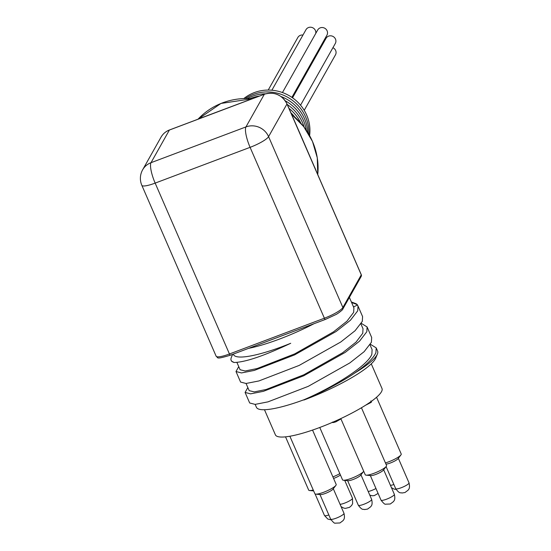<?xml version="1.0" encoding="UTF-8"?>
<svg xmlns="http://www.w3.org/2000/svg" width="551" height="551" viewBox="0 0 551 551"><rect width="100%" height="100%" fill="white"/><g stroke="black" fill="none" stroke-linecap="round" stroke-linejoin="round"><path stroke-width="0.83" d="M246.063 383.475L249.183 390.652L254.266 391.899L266.236 389.461L303.808 374.804L342.626 352.757L356.029 342.116L362.765 333.265L363.006 328.733M240.091 369.735L245.174 370.988L257.145 368.55L294.73 353.88L333.541 331.833L346.937 321.199L353.673 312.348L353.907 307.816L349.382 297.395M231.489 361.146L234.154 362.489C243.68 362.227 260.01 357.751 290.708 343.287A64.536 12.535 156.5 0 1 233.5 354.589L233.3 354.114M370.389 344.272L376.188 347.867L375.906 352.647C373.475 358.219 366.367 365.037 354.589 373.123C340.718 382.842 314.29 395.949 303.911 400.019L304.118 399.689C334.987 386.416 368.096 365.168 371.856 354.176L372.097 349.644L370.024 344.871M240.58 382.057L246.049 383.475L258.887 380.955L299.145 365.43L340.711 342.033L355.064 330.745L362.303 321.364L362.586 316.577M234.154 362.489A68.999 13.403 156.5 0 1 231.158 360.382A68.999 13.403 156.5 0 1 231.351 357.406L232.612 354.376M351.366 301.969L355.395 303.463A68.999 13.403 156.5 0 1 357.248 304.634L351.607 302.513M353.391 306.935L357.454 305.109L357.248 304.634M357.454 305.109L358.005 306.039L357.723 310.826L350.464 320.214L336.103 331.502L294.558 354.899L254.307 370.41L241.469 372.937L236 371.519L238.741 366.642M361.298 323.354L367.097 326.95L366.814 331.736L359.583 341.11L345.243 352.385L303.697 375.789L263.433 391.313L250.581 393.848L245.092 392.436L249.679 402.981L255.141 404.386L267.972 401.865L308.223 386.361L349.789 362.951L364.156 351.662L371.395 342.274L371.684 337.494M354.589 373.123A68.999 13.403 -23.5 0 0 376.932 355.002A68.999 13.403 -23.5 0 0 377.394 354.059A68.999 13.403 -23.5 0 0 377.593 351.083L376.202 347.895M245.092 392.436L247.84 387.553M300.55 105.186L335.29 43.508A5.303 5.035 -150.6 0 0 333.148 36.518A5.303 5.035 -150.6 0 0 326.054 38.301L292.54 97.809M315.751 33.432A5.303 5.035 -150.6 0 0 305.984 29.685L271.884 90.219M291.899 97.369L326.908 35.223A5.303 5.035 -150.6 0 0 324.759 28.232A5.303 5.035 -150.6 0 0 317.672 30.023L282.449 92.547M315.413 57.201A5.303 5.035 -150.6 0 0 314.903 56.533M304.221 110.338L335.456 54.886A5.303 5.035 -150.6 0 0 332.928 47.703M302.96 35.044A5.303 5.035 -150.6 0 0 297.836 37.496L268.22 90.061M385.969 464.149A7.273 1.412 -23.5 0 0 390.473 462.957A7.273 1.412 -23.5 0 0 398.063 458.673L400.921 454.933A11.626 2.259 156.5 0 1 388.779 461.786A11.626 2.259 156.5 0 1 385.431 462.916M366.119 475.155L370.795 475.616A7.273 1.412 -23.5 0 0 371.45 475.609A7.273 1.412 -23.5 0 0 378.124 473.454A7.273 1.412 -23.5 0 0 383.386 470.141L386.244 466.408A11.626 2.259 156.5 0 1 377.834 471.697A11.626 2.259 156.5 0 1 367.166 475.141A11.626 2.259 156.5 0 1 366.119 475.155A11.626 2.259 156.5 0 1 365.223 474.735L340.807 418.588M343.418 480.238L348.094 480.699A7.273 1.412 -23.5 0 0 354.768 478.826A7.273 1.412 -23.5 0 0 360.691 475.224L363.543 471.484A11.626 2.259 156.5 0 1 354.086 477.249A11.626 2.259 156.5 0 1 343.418 480.238A11.626 2.259 156.5 0 1 342.522 479.818L319.766 427.473M333.575 478.454A7.273 1.412 -23.5 0 0 340.435 475.01M315.751 494.13L320.434 494.591A7.273 1.412 -23.5 0 0 327.108 492.725A7.273 1.412 -23.5 0 0 333.024 489.116L335.883 485.383A11.626 2.259 156.5 0 1 326.419 491.148A11.626 2.259 156.5 0 1 315.751 494.13A11.626 2.259 156.5 0 1 314.862 493.71L289.867 436.234M297.692 128.617A1.86 0.358 156.5 0 1 297.774 128.672A1.86 0.358 156.5 0 1 297.76 128.782L286.981 103.987A17.432 16.564 -150.6 0 0 264.335 94.262L194.407 120.614A1.86 0.455 -110.6 0 1 194.482 120.545L169.474 129.967A1.86 0.455 -110.6 0 1 169.57 129.974M361.201 274.687A1.86 0.358 156.5 0 1 361.291 274.742L317.142 173.2A1.86 0.358 156.5 0 1 317.121 173.31L297.76 128.782M303.911 400.019A65.714 12.763 -23.5 0 0 375.679 358.191L377.394 354.059M304.118 399.689A64.536 12.535 156.5 0 1 256.415 407.285L255.154 404.386M290.859 112.769A40.361 38.343 29.4 0 1 294.737 116.957M288.944 108.354A40.361 38.343 29.4 0 1 300.846 123.121M287.285 104.538A40.361 38.343 29.4 0 1 302.485 122.556A40.361 38.343 29.4 0 1 304.173 127.212M285.301 100.84A40.361 38.343 29.4 0 1 303.532 120.69A40.361 38.343 29.4 0 1 306.315 130.208M250.14 98.567A40.361 38.343 29.4 0 1 259.5 96.046M281.051 96.535A40.361 38.343 29.4 0 1 304.579 118.83A40.361 38.343 29.4 0 1 307.795 132.488M247.427 98.484A40.361 38.343 29.4 0 1 265.623 93.794M245.388 98.491A40.361 38.343 29.4 0 1 305.633 116.964A40.361 38.343 29.4 0 1 308.849 134.244M243.845 98.539A40.361 38.343 29.4 0 1 306.68 115.104A40.361 38.343 29.4 0 1 309.607 135.58M371.174 401.583L373.13 400.04M365.595 405.219L371.346 402.285L370.878 400.901M371.346 402.285L371.037 401.576M332.398 422.073C332.163 422.796 333.362 422.7 336 421.763L340.697 419.063L340.676 418.643M336 421.763L335.642 420.943M340.697 419.063L340.546 418.712M371.271 363.839L381.995 388.496A58.117 11.289 156.5 0 1 381.437 391.795A58.117 11.289 156.5 0 1 326.481 424.849A58.117 11.289 156.5 0 1 275.397 434.842L264.473 409.724M339.836 473.633A11.626 2.259 156.5 0 1 332.9 476.897M313.25 490.011A11.626 2.259 156.5 0 1 309.566 490.521A11.626 2.259 156.5 0 1 308.677 490.101L285.521 436.847M312.541 430.076L336.179 484.439A11.626 2.259 156.5 0 1 336.069 485.1A11.626 2.259 156.5 0 1 335.883 485.383M361.449 407.761L386.54 465.464A11.626 2.259 156.5 0 1 386.43 466.125A11.626 2.259 156.5 0 1 386.244 466.408M376.553 397.264L401.218 453.996A11.626 2.259 156.5 0 1 401.107 454.658A11.626 2.259 156.5 0 1 400.921 454.933M314.029 323.699A64.536 12.535 156.5 0 1 248.563 348.363M390.432 485.321A7.273 1.412 -23.5 0 0 393.896 484.536M386.099 466.601L395.687 488.654A7.273 1.412 -23.5 0 0 402.078 487.401A7.273 1.412 -23.5 0 0 408.952 483.268A7.273 1.412 -23.5 0 0 409.021 482.855L398.345 458.301M370.334 475.568L381.01 500.122A7.273 1.412 -23.5 0 0 387.401 498.869A7.273 1.412 -23.5 0 0 394.275 494.736A7.273 1.412 -23.5 0 0 394.344 494.323L383.668 469.769M347.633 480.651L358.308 505.205A7.273 1.412 -23.5 0 0 364.7 503.951A7.273 1.412 -23.5 0 0 371.574 499.819A7.273 1.412 -23.5 0 0 371.643 499.406L360.974 474.852M368.22 491.52A7.273 1.412 -23.5 0 0 375.961 488.517M340.063 504.296A7.273 1.412 -23.5 0 0 347.047 502.113A7.273 1.412 -23.5 0 0 352.406 498.634A7.273 1.412 -23.5 0 0 352.475 498.221L344.712 480.369M315.096 493.958L324.463 515.488A7.273 1.412 -23.5 0 0 328.851 514.978M319.973 494.543L330.641 519.097A7.273 1.412 -23.5 0 0 337.04 517.844A7.273 1.412 -23.5 0 0 343.914 513.711A7.273 1.412 -23.5 0 0 343.982 513.298L333.307 488.744M194.407 120.614L169.398 130.036A1.86 0.455 -110.6 0 1 169.474 129.967C165.782 131.4 162.965 133.797 161.03 137.165A17.432 16.564 -150.6 0 1 169.398 130.036L151.008 162.69L245.946 126.923L264.335 94.262A1.86 0.455 -110.6 0 1 264.411 94.2A1.86 0.455 -110.6 0 1 264.508 94.2M200.254 118.327L194.482 120.545M361.291 274.742A1.86 0.358 156.5 0 1 361.277 274.853A1.86 1.77 29.4 0 1 361.208 276.402A1.86 1.86 0 0 0 361.291 274.742M230.463 355.14A1.86 0.455 -110.6 0 1 230.387 355.209A1.86 0.455 -110.6 0 1 229.45 353.976L324.387 318.202A17.432 3.389 -23.5 0 0 342.88 307.506A1.86 1.77 29.4 0 1 342.812 309.056L361.208 276.402M325.4 319.373A1.86 0.455 -110.6 0 1 325.331 319.442L230.387 355.209C214.732 359.837 218.582 357.675 216.13 356.187A17.432 3.389 -23.5 0 0 229.45 353.976L155.155 183.111A17.432 4.256 -110.6 0 1 151.008 162.69A17.432 16.564 29.4 0 0 142.633 169.818A17.432 17.432 0 0 0 141.834 185.329A17.432 3.389 -23.5 0 0 155.155 183.111L250.092 147.344A17.432 4.256 -110.6 0 1 245.946 126.923A17.432 16.564 -150.6 0 1 268.585 136.641L342.88 307.506L361.277 274.853L317.121 173.31M342.812 309.056C343.376 309.263 338.397 313.423 335.497 314.759L325.331 319.442A1.86 0.455 -110.6 0 1 324.387 318.202L250.092 147.344A17.432 3.389 -23.5 0 0 268.585 136.641L286.981 103.987A1.86 0.358 -23.5 0 0 287.002 103.884A1.86 0.358 -23.5 0 0 286.906 103.822M300.192 134.141A1.86 0.558 154.8 0 1 300.309 134.244L314.69 167.47M200.282 118.272L264.411 94.2C274.405 91.5 281.933 94.731 287.002 103.884L300.309 134.244A1.86 0.558 154.8 0 1 300.316 134.403M291.493 114.222L303.711 126.606L312.493 141.449L317.273 157.8L317.755 174.612A69.274 65.824 -150.6 0 0 312.486 141.504A69.274 65.824 -150.6 0 0 291.534 114.312M252.33 98.746A69.274 65.824 -150.6 0 0 198.071 119.161M236.909 362.413L240.105 369.769M360.926 323.954L363.019 328.761M231.158 360.382L231.496 361.167M358.005 306.039L362.599 316.605M236 371.519L240.594 382.091M367.097 326.95L371.691 337.522M391.458 487.676L394.103 489.109L396.066 489.405M395.687 488.654C399.819 494.309 400.536 492.312 401.968 493.007L404.978 492.518L408.126 490.163C408.277 489.467 410.385 488.964 409.021 482.855M381.01 500.122C383.413 503.235 384.949 504.592 385.61 504.186L390.301 503.993L393.448 501.63C393.6 500.935 395.708 500.432 394.344 494.323M358.308 505.205C362.441 510.86 363.164 508.862 364.59 509.558L367.6 509.069L370.747 506.713C370.899 506.018 373.006 505.515 371.643 499.406M369.797 495.149L372.359 495.762L374.315 495.597L378.096 493.42M341.097 506.658L343.741 508.084L345.415 508.373L349.534 507.347L351.579 505.529L352.619 503.655L352.475 498.221M324.463 515.488L327.79 519.042L331.027 519.848M330.641 519.097C333.052 522.21 334.581 523.567 335.242 523.161L339.933 522.968L343.087 520.605C343.239 519.91 345.339 519.414 343.982 513.298M314.731 167.408L317.142 173.2M216.13 356.187L141.834 185.329M142.633 169.818L161.03 137.165M198.064 119.161L220.985 103.443L252.413 98.719M313.65 490.92L309.566 490.521"/></g></svg>
